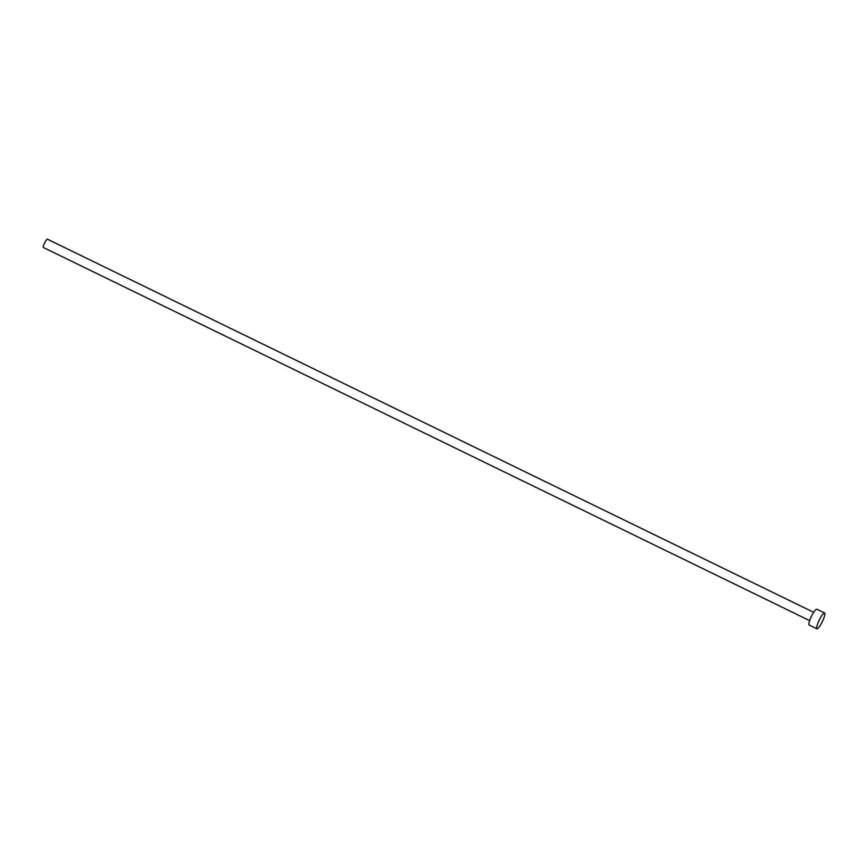 <?xml version="1.0" encoding="UTF-8"?>
<svg xmlns="http://www.w3.org/2000/svg" width="868" height="868" viewBox="0 0 868 868"><rect width="100%" height="100%" fill="white"/><g stroke="black" fill="none" stroke-linecap="round" stroke-linejoin="round"><path stroke-width="1.3" d="M43.595 247.51A4.622 0.901 -64 0 1 43.4 247.51A4.622 0.901 -64 0 1 44.409 243.376A4.622 0.901 -64 0 1 47.241 239.21A4.622 0.901 -64 0 1 47.447 239.21L813.696 612.32M816.896 628.79L809.15 625.014A8.799 1.725 -64 0 1 811.07 617.148A8.799 1.725 -64 0 1 816.462 609.206A8.799 1.725 -64 0 1 816.842 609.206L824.6 612.982A8.799 1.725 -64 0 1 822.669 620.848A8.799 1.725 -64 0 1 817.287 628.79A8.799 1.725 -64 0 1 816.896 628.79A8.799 1.725 -64 0 1 818.828 620.924A8.799 1.725 -64 0 1 824.22 612.982A8.799 1.725 -64 0 1 824.6 612.982M43.4 247.51L809.66 620.62"/></g></svg>
